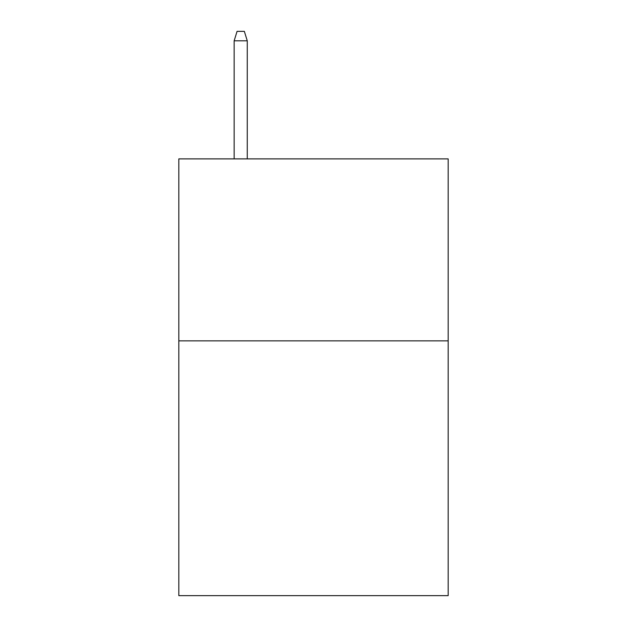 <?xml version="1.0" encoding="UTF-8"?>
<svg xmlns="http://www.w3.org/2000/svg" width="627" height="627" viewBox="0 0 627 627"><rect width="100%" height="100%" fill="white"/><g stroke="black" fill="none" stroke-linecap="round" stroke-linejoin="round"><path stroke-width="0.94" d="M448.172 340.869L448.172 595.65L178.828 595.65L178.828 158.882L448.172 158.882L448.172 340.869L178.828 340.869M247.257 158.882L247.257 40.81L234.153 40.81L234.153 158.882M234.153 40.81L237.069 31.35L244.342 31.35L247.257 40.81"/></g></svg>
